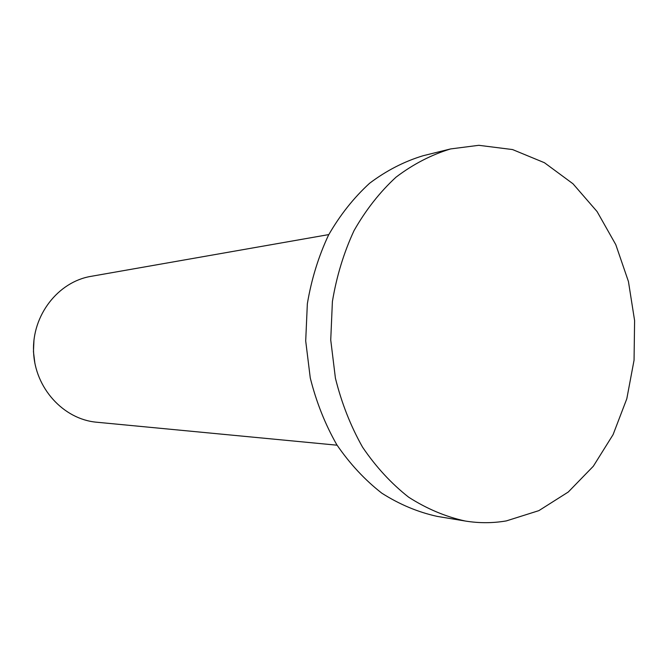 <?xml version="1.0" encoding="UTF-8"?>
<svg xmlns="http://www.w3.org/2000/svg" width="668" height="668" viewBox="0 0 668 668"><rect width="100%" height="100%" fill="white"/><g stroke="black" fill="none" stroke-linecap="round" stroke-linejoin="round"><path stroke-width="1" d="M34.903 363.434L33.45 351.669L33.976 339.82M328.798 234.585L90.906 276.368C58.074 281.854 31.964 315.313 33.55 351.66C34.819 388.024 63.477 419.329 96.635 422.218L337.073 445.197M450.608 148.931L423.12 155.727C404.249 161.439 386.43 170.599 369.638 183.232C353.781 197.72 340.079 215.004 328.531 235.086C318.502 256.462 311.438 279.358 307.347 303.773L305.702 340.964L310.261 377.904C316.256 401.927 325.099 424.197 336.781 444.721C349.865 463.826 364.878 479.983 381.829 493.184C399.556 504.457 418.043 512.197 437.298 516.406L465.237 521.023C479.09 523.278 492.792 523.236 506.336 520.906L538.867 510.636L568.276 492.015L593.334 466.222L613.082 434.634L626.809 398.763L634.057 360.202L634.6 320.565L628.438 281.512L615.787 244.647L597.083 211.564L572.994 183.783L544.428 162.716L512.556 149.565L478.789 145.307L450.608 148.931C431.361 154.759 413.175 164.169 396.032 177.162C379.833 192.083 365.839 209.902 354.04 230.619C343.795 252.688 336.58 276.327 332.397 301.552L330.735 339.979L335.411 378.155C341.557 402.971 350.608 425.975 362.557 447.168C375.942 466.89 391.298 483.557 408.616 497.167C426.718 508.765 445.589 516.723 465.237 521.023"/></g></svg>
